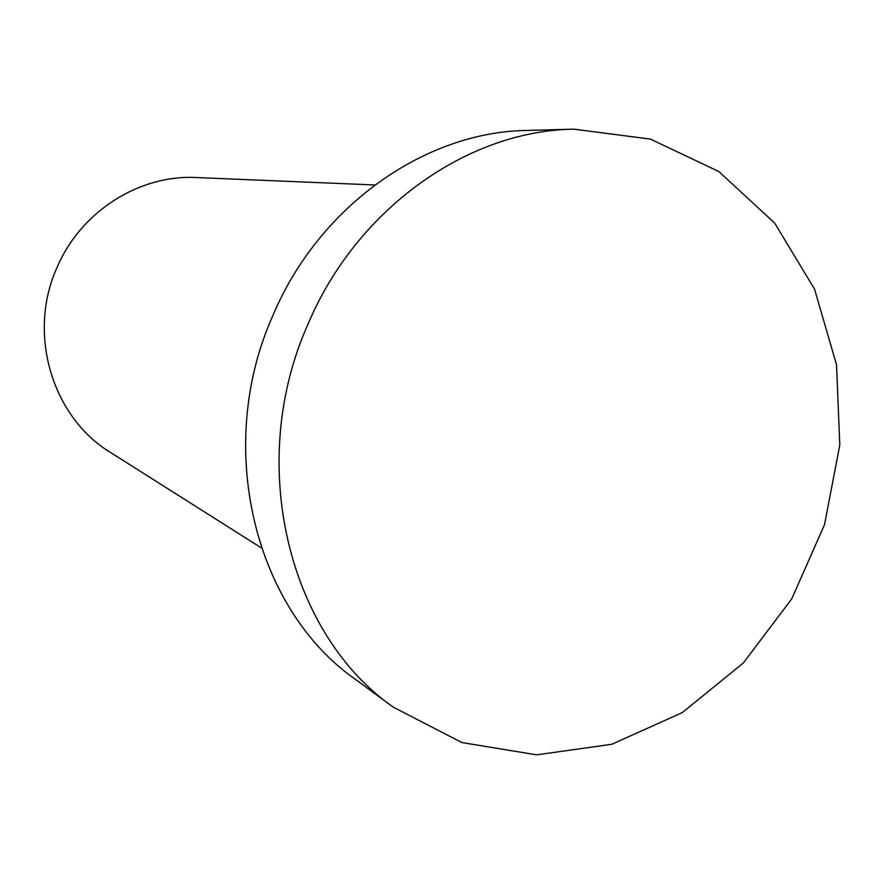 <?xml version="1.0" encoding="UTF-8"?>
<svg xmlns="http://www.w3.org/2000/svg" width="884" height="884" viewBox="0 0 884 884"><rect width="100%" height="100%" fill="white"/><g stroke="black" fill="none" stroke-linecap="round" stroke-linejoin="round"><path stroke-width="1.33" d="M261.355 547.903L110.577 452.509C52.211 417.259 26.907 333.522 57.117 267.288C80.93 211.243 139.484 174.468 196.48 177.551L374.75 184.966M307.875 324.483C356.55 208.624 467.735 130.5 573.915 129.163L650.447 139.108L718.869 171.562L774.649 223.044L814.529 289.101L836.529 364.805L839.8 445.017L824.507 524.676L791.732 598.877L743.367 662.956L682.183 712.67L611.783 744.273L536.621 754.837L461.89 742.56L393.314 707.167C288.217 634.071 245.918 463.128 307.875 324.483M393.314 707.167L355.434 679.387C254.625 609.164 214.05 446.862 272.858 315.577C319.058 205.839 425.071 131.76 526.952 130.434L573.915 129.163"/></g></svg>
